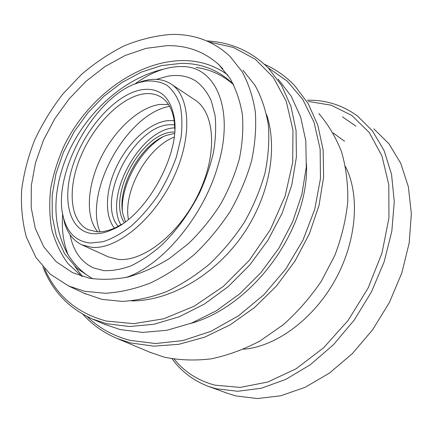 <?xml version="1.0" encoding="UTF-8"?>
<svg xmlns="http://www.w3.org/2000/svg" width="433" height="433" viewBox="0 0 433 433"><rect width="100%" height="100%" fill="white"/><g stroke="black" fill="none" stroke-linecap="round" stroke-linejoin="round"><path stroke-width="0.65" d="M344.576 141.234L333.134 132.974M355.942 126.198L342.427 116.823M114.491 228.126C103.871 215.12 105.592 188.571 117.365 165C129.11 141.418 149.953 122.566 167.842 120.612L174.185 120.677M174.613 124.774L169.103 124.742C133.11 126.604 95.677 200.696 118.187 226.329M142.143 89.647C159.782 87.385 170.51 96.873 174.315 118.106C180.464 153.688 146.7 215.033 113.165 229.225C106.031 232.57 99.449 234.064 93.425 233.706C68.344 232.012 61.199 197.87 73.956 162.348C86.432 126.772 116.461 93.728 142.143 89.647M174.77 129.456L174.282 121.408C172.621 109.706 168.204 101.598 161.033 97.095C155.956 94.021 150.099 92.965 143.475 93.934C120.585 97.42 93.761 125.023 80.652 156.589C67.418 188.101 69.48 220.841 88.083 229.642L96.981 231.801C102.773 232.12 109.078 230.675 115.909 227.471L122.241 223.996M307.327 100.239C325.789 99.844 342.487 105.089 357.42 115.974L372.423 130.847L384.044 150.446L391.535 174.293L394.263 201.599L391.822 231.254L384.12 261.905L371.379 292.031L354.194 320.106L333.448 344.733L310.25 364.759L285.796 379.395L261.278 388.244L237.76 391.27L216.143 388.747L208.576 386.436L228.126 393.559L235.725 395.897L257.37 398.549L280.828 395.762L305.195 387.275L329.405 373.111L352.294 353.664L372.678 329.697L389.483 302.304L401.851 272.855L409.212 242.826L411.35 213.696L408.373 186.796L400.687 163.209L388.915 143.729L373.809 128.845M174.239 359.195C184.685 372.093 198.271 380.748 215.001 385.159L240.185 387.411L267.718 382.041L296.107 368.748L323.548 347.856L348.137 320.398L368.082 288.086L381.966 253.126L388.948 217.961L388.807 184.918L381.96 155.977L369.279 132.563L351.932 115.53L331.207 105.197L308.377 101.452M208.576 386.436C193.556 380.769 181.395 371.574 172.096 358.838M145.001 81.198L139.215 82.546C94.941 94.611 50.158 175.982 63.938 219.336C68.149 233.631 76.922 241.538 90.264 243.043L102.908 241.749C112.082 238.751 121.505 233.533 131.183 226.091C140.757 217.474 149.666 207.272 157.915 195.472C165.525 183.045 171.69 170.191 176.41 156.898L181.026 137.613C182.45 125.332 182.109 114.399 180.004 104.813C176.956 96.25 172.518 89.674 166.694 85.084C160.242 81.713 153.011 80.419 145.001 81.198M134.636 84.148L142.213 81.28L148.216 79.878C156.724 78.465 164.226 79.775 170.716 83.802C190.352 95.644 192.977 137.142 173.081 178.607C153.369 220.132 116.342 249.906 91.742 247.33L82.053 244.905C73.453 240.845 67.591 233.403 64.452 222.578L62.655 213.821M120.845 224.841C103.893 195.824 140.297 129.575 174.131 127.87L174.753 127.816M97.75 231.834C85.128 216.911 87.185 185.719 100.9 157.861C114.588 129.976 138.906 107.254 159.939 104.423L168.491 104.477M171.538 84.348L194.59 99.698C214.66 111.871 218.07 152.833 198.812 193.232C179.749 233.69 142.982 262.301 118.003 259.345L108.136 256.791L82.053 244.905M124.271 222.578C107.005 196.739 141.034 133.353 172.789 132.027L174.634 131.93M125.446 221.718L122.875 213.94C116.861 187.581 140.416 144.779 166.039 135.513L174.526 133.386M122.323 210.378C121.116 184.301 140.444 149.493 163.241 136.725M128.422 219.396C123.037 191.088 147.22 147.545 174.126 137.147M345.507 166.651C360.153 195.094 356.846 241.213 334.866 280.519C312.913 319.846 275.448 346.773 243.611 349.209M99.942 231.812C83.493 191.819 126.929 113.554 169.633 106.35M104.266 324.171L120.141 329.573L142.619 332.42L166.737 330.314L191.635 323.088L216.327 310.807L239.752 293.807L260.882 272.709L278.765 248.374L292.616 221.858L301.888 194.325L306.293 166.954L305.806 140.871L300.654 117.051L291.252 96.283L278.17 79.152M44.621 268.72C56.236 295.56 76.744 312.989 106.145 321.015L133.808 323.657L163.712 318.775L194.201 306.207L223.396 286.365L249.37 260.276L270.392 229.544L285.109 196.165L292.703 162.315L292.968 130.1L286.251 101.338L273.342 77.437L255.335 59.316L233.484 47.457L209.052 41.958M206.72 40.924C230.735 42.163 251.286 51.213 268.373 68.078L281.537 85.355L290.954 106.372L296.058 130.544L296.41 157.071L291.793 184.956L282.224 213.058L268.005 240.163L249.711 265.066L228.142 286.689L204.273 304.139L179.165 316.783L153.894 324.268L129.462 326.52L106.751 323.727L92.299 318.975C68.652 308.274 52.193 290.889 42.916 266.825M84.83 291.322L68.652 286.013L50.114 274.062L35.928 257.467L26.418 237.235C22.386 222.313 20.8 206.557 21.65 189.968C23.831 173.195 28.177 156.546 34.689 140.011C42.315 123.789 51.668 108.504 62.753 94.15L81.258 74.633C94.789 63.029 109.154 53.411 124.347 45.779C139.816 39.446 155.306 35.674 170.819 34.461C193.892 33.839 213.604 41.135 229.955 56.344L241.977 71.429C248.455 83.271 252.899 96.673 255.297 111.633C256.406 127.291 255.178 143.669 251.605 160.767C246.686 177.985 239.579 194.812 230.286 211.244C219.877 227.125 207.921 241.522 194.422 254.431C180.29 266.225 165.568 275.772 150.251 283.079C134.896 288.968 119.93 292.372 105.349 293.282L84.83 291.322M242.973 70.243L254.923 85.193C261.386 96.889 265.851 110.085 268.319 124.774C269.521 140.135 268.433 156.167 265.05 172.875C260.336 189.681 253.478 206.086 244.472 222.08C234.361 237.522 222.724 251.508 209.55 264.027C195.748 275.453 181.34 284.681 166.321 291.723C151.247 297.379 136.519 300.61 122.149 301.406L101.874 299.36L84.164 293.271M81.648 276.232L67.976 263.589C60.571 253.446 55.148 242.009 51.722 229.268C49.443 216.029 49.124 202.292 50.769 188.052C53.475 173.752 57.919 159.685 64.1 145.845C87.347 97.901 136.271 61.053 182.461 60.571C199.451 60.512 214.524 65.291 227.693 74.909M167.068 45.66C187.175 45.33 204.403 51.657 218.757 64.636L229.869 78.129C235.877 88.76 240.034 100.808 242.345 114.28C243.487 128.39 242.518 143.166 239.433 158.602C235.119 174.158 228.835 189.389 220.57 204.284C211.288 218.697 200.593 231.801 188.485 243.595L169.13 258.707C155.539 266.999 141.835 273.099 128.011 277.012C114.382 279.621 101.452 280.005 89.23 278.181L72.62 272.698L56.209 261.749L43.663 246.675L35.29 228.353L31.192 207.688L31.317 185.573L35.479 162.862L43.408 140.352L54.758 118.799L69.101 98.903L85.983 81.312L104.856 66.655L125.126 55.494L146.116 48.344L167.068 45.66M195.992 67.413L195.992 67.413C210.373 69.394 222.919 75.174 233.625 84.754M92.527 278.771L76.738 268.179L64.587 253.7L56.387 236.164L52.263 216.413L52.177 195.299L55.981 173.649L63.418 152.216L74.157 131.735L87.807 112.878L103.92 96.267L121.965 82.497L141.369 72.105L161.477 65.583L181.557 63.326C200.685 63.321 217.122 69.507 230.87 81.897L233.49 84.489M92.824 278.82C81.523 272.292 72.728 263.291 66.433 251.811C53.389 225.788 52.49 196.587 63.732 164.215C79.596 118.858 120.195 79.228 163.198 69.253M306.488 163.842C309.303 228.965 253.159 306.158 190.46 323.543M266.614 114.637C278.365 149.791 268.877 199.034 240.559 238.026C212.23 277.006 168.394 301.195 131.399 300.897M134.787 84.078C151.463 71.889 167.598 66.06 183.175 66.585C216.029 66.991 235.314 110.134 217.42 167.349C202.704 217.707 160.843 266.582 125.657 277.548M156.329 79.369L168.08 76.148C178.699 74.368 188.084 76.073 196.23 81.263C202.449 86.053 207.483 92.619 211.336 100.954L215.087 115.606C216.191 126.755 215.672 138.912 213.518 152.075C210.416 165.579 205.789 179.159 199.64 192.826C189.172 213.361 176.388 230.924 161.287 245.5C151.241 254.171 141.207 260.915 131.183 265.743C121.381 269.391 112.223 271.009 103.714 270.609L93.501 267.93C81.112 262.106 73.296 251.043 70.059 234.74M68.154 254.783C63.342 243.173 61.518 229.577 62.677 213.983M149.818 352.218L164.215 357.128C178.997 360.218 194.563 360.803 210.914 358.887C227.477 355.466 243.871 349.474 260.092 340.906L283.171 324.804C297.601 311.966 310.326 297.428 321.351 281.19L334.79 255.481C341.621 237.576 345.945 219.655 347.764 201.724C348.121 184.133 346.081 167.593 341.637 152.113C335.943 137.494 328.355 124.655 318.872 113.603M87.244 316.647C98.908 328.057 113.197 335.965 130.1 340.381L155.566 343.537L182.948 340.565L211.05 331.272L238.491 315.809L263.838 294.759L285.726 269.104L302.97 240.147L314.71 209.437L320.458 178.569L320.144 149.093L314.044 122.35L302.764 99.406L287.09 81.02L267.946 67.645M264.498 64.328C275.816 69.318 285.888 76.43 294.727 85.658L308.204 103.655L317.876 125.343L323.159 150.121L323.613 177.162L319.013 205.448L309.368 233.825L294.987 261.077L276.443 286.002L254.544 307.533L230.269 324.788L204.701 337.15L178.916 344.289L153.937 346.162L130.658 342.963L117.348 338.574C103.844 332.917 92.402 324.864 83.028 314.401M174.282 121.408L174.315 118.106M115.909 227.471L113.165 229.225M63.938 219.336L64.452 222.578M139.215 82.546L142.213 81.28M161.033 97.095L161.677 97.512M68.652 286.013L85.842 294.056M218.757 64.636L222.892 68.89M230.87 81.897L233.571 84.646M92.299 318.975L105.804 324.842M74.969 266.522L82.367 276.454M117.348 338.574L151.231 352.814"/></g></svg>

